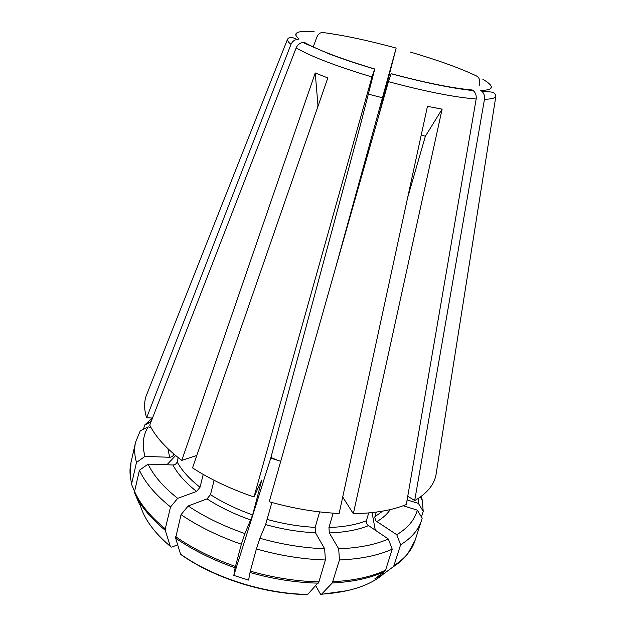 <?xml version="1.0" encoding="UTF-8"?>
<svg xmlns="http://www.w3.org/2000/svg" width="626" height="626" viewBox="0 0 626 626"><rect width="100%" height="100%" fill="white"/><g stroke="black" fill="none" stroke-linecap="round" stroke-linejoin="round"><path stroke-width="0.94" d="M391.109 73.751L388.441 81.654L269.25 501.739C293.226 508.508 316.521 512.42 339.135 513.484L427.448 106.35L442.128 109.143L353.346 513.711L342.704 497.021M317.163 108.634L317.961 105.442L315.23 72.96L181.79 460.392C166.305 448.615 155.616 436.878 149.731 425.187L296.161 47.889C297.499 44.884 299.697 43.084 302.757 42.474L304.4 42.412C318.344 50.221 341.796 59.094 374.755 69.009L360.466 124.801L270.933 457.481L277.928 460.392L270.722 458.162L233.827 575.419L235.102 567.798C212.417 559.847 192.589 549.949 175.616 538.125L180.554 554.143L181.47 554.933C214.029 578.017 264.086 593.964 306.732 594.567L307.742 594.403C264.469 593.855 213.489 577.618 180.554 554.143M307.742 594.403L318.916 581.851C296.63 581.366 273.773 577.798 250.337 571.162L248.569 580.091L233.827 575.419M407.761 496.215L414.694 500.55C426.416 493.828 433.458 485.612 435.821 475.893L493.969 108.212M393.097 566.874C399.145 563.024 404.005 558.705 407.675 553.916L415.077 540.41C411.978 550.129 404.936 558.525 393.965 565.599L393.097 566.874L383.347 574.097L374.904 578.729L384.685 571.468C370.733 578.064 353.26 581.898 332.273 582.97L321.576 594.168L320.59 594.348L315.778 585.803M250.337 571.162L256.386 548.955L259.884 538.274L265.588 524.611L271.911 502.49M280.738 461.26L277.928 460.392M270.933 457.481L270.722 458.162M421.423 516.966L423.215 511.403L422.268 500.127L421.275 496.316M407.127 499.924L418.426 503.414L423.215 511.403M372.063 512.608L375.334 530.457M383.081 572.657L383.347 574.097M393.965 565.599L400.601 544.769L396.782 534.737L375.874 520.879L374.739 517.467L376.296 512.099M414.694 500.55L484.477 99.276C491.199 99.166 494.986 98.196 495.839 96.357L493.765 109.519M490.252 88.861L491.379 87.077C491.426 89.228 487.842 90.332 480.612 90.379L481.957 91.326C484.047 93.399 484.892 96.052 484.477 99.276M151.116 427.769L148.159 426.862L140.24 430.868L135.576 442.167C134.144 448.482 134.441 455.235 136.484 462.426L145.029 456.385L169.615 457.285C171.743 457.144 173.152 456.143 173.84 454.296L173.887 454.077M175.616 538.125L181.039 514.65C198.27 526.372 218.38 536.232 241.354 544.221L244.915 533.579L252.669 514.885L261.746 480.087L253.976 496.981L371.977 76.975L374.708 69.095C357.853 64.048 342.774 59.024 329.472 54.024L302.773 42.474M214.108 480.291L210.477 494.657L207.018 498.883L188.176 505.972L181.039 514.65M315.23 72.96L327.821 77.937L192.511 467.88C210.125 479.281 230.611 488.984 253.976 496.981M175.632 455.54L166.923 464.774M314.088 31.621C303.657 30.83 297.64 31.496 296.043 33.64C295.237 34.923 296.262 36.691 299.126 38.953L294.478 40.174L292.405 41.973L290.98 44.368L146.633 417.753L152.494 418.051M177.659 544.745L172.275 546.952L171.18 547.124L170.319 546.341L165.256 530.308L165.272 528.837C150.318 516.489 140.083 504.032 134.567 491.473L131.828 485.033L131.703 483.468L136.484 462.426M421.235 135.013L425.367 136.265L442.128 109.143M425.367 136.265L407.667 197.566M332.273 582.97L339.464 559.941C360.631 559.088 378.214 555.497 392.212 549.174L388.363 539.025L367.102 524.635L366.249 521.145L368.73 512.937M333.165 513.148L328.947 527.499L329.315 532.914L338.674 548.775L339.464 559.941M353.346 513.711C374.7 513.304 392.361 510.245 406.329 504.54L476.167 98.994C476.589 95.457 475.588 92.648 473.17 90.574L472.27 89.987C452.136 88.18 425.101 82.742 391.156 73.665M338.674 548.775C358.541 548.047 375.099 544.792 388.363 539.025M384.685 571.468L385.561 570.184L392.212 549.174M241.354 544.221L235.102 567.798M188.176 505.972C204.452 516.888 223.365 526.083 244.915 533.579M165.272 528.837L170.554 506.935C155.436 494.767 145.052 482.536 139.418 470.251L134.567 491.473L134.684 493.053L139.676 504.806M181.79 460.392L196.83 455.438M147.885 391.649L145.952 396.516C143.972 403.011 144.199 410.093 146.633 417.753M491.379 87.077C491.238 85.105 488.39 82.515 482.849 79.322M479.18 85.801L479.649 83.031C480.025 79.447 478.788 77.006 475.932 75.691C459.633 67.999 437.66 60.088 410.014 51.966M335.278 269.031L396.156 48.053C368.119 40.463 343.838 35.306 323.321 32.575C320.489 32.27 318.352 33.741 316.912 36.997L313.235 46.88M396.156 48.053L378.448 116.882M139.418 470.251L148.057 464.132L172.893 464.977C175.037 464.821 176.462 463.819 177.158 461.949L178.191 457.622M177.158 461.949C181.798 470.486 189.42 478.929 200.023 487.271L196.58 491.449L177.674 498.351L170.554 506.935M200.023 487.271L203.231 474.414M267.279 519.455C283.594 523.939 299.557 526.576 315.168 527.358L315.512 532.804L324.644 548.752L325.379 559.98L318.916 581.851M315.168 527.358L319.643 511.888M256.386 548.955C279.994 555.638 302.992 559.315 325.379 559.98M259.884 538.274C282.029 544.51 303.618 548 324.644 548.752M400.601 544.769C411.548 537.969 418.52 529.846 421.533 520.402L422.167 518.211L417.323 510.135L403.175 505.761M396.782 534.737C407.902 527.953 414.748 519.752 417.323 510.135M418.426 503.414L418.387 498.327M143.597 429.17L144.504 425.179L152.353 418.043M151.015 421.877L144.504 425.179M148.159 426.862C142.916 435.469 141.867 445.305 145.029 456.385M148.057 464.132C153.55 475.603 163.417 487.012 177.674 498.351M318.266 583.142C296.082 582.665 273.335 579.12 250.009 572.516M383.378 574.073C369.794 585.639 349.191 592.337 321.576 594.168M329.315 532.914C344.605 532.382 357.571 529.995 368.221 525.77M385.561 570.184C371.562 576.789 354.019 580.623 332.93 581.687M235.423 566.444C212.621 558.455 192.698 548.525 175.64 536.646M207.018 498.883C219.82 507.177 234.46 514.228 250.956 520.026M170.319 546.341C153.879 532.39 143.792 518.406 140.067 504.392M165.256 530.308C150.373 517.999 140.185 505.581 134.684 493.053M131.703 483.468C129.723 476.104 129.472 469.171 130.951 462.677L130.443 478.076M296.161 47.889C310.895 56.473 336.17 66.168 371.977 76.975M296.411 39.227C291.912 36.848 288.938 36.887 287.475 39.352C287.342 40.682 288.516 42.357 290.98 44.368M388.441 81.654C425.32 91.521 454.562 97.304 476.167 98.994M382.087 97.664L368.495 94.182M167.995 448.756L169.615 457.285M172.893 464.977C177.643 473.905 185.539 482.732 196.58 491.449M210.477 494.657C222.793 502.576 236.863 509.321 252.669 514.885M260.948 481.777L261.496 481.965M328.947 527.499C343.604 527.006 356.069 524.768 366.335 520.777M265.588 524.611C282.6 529.306 299.244 532.037 315.512 532.804M376.742 521.669C382.689 518.195 387.197 514.157 390.28 509.564M374.872 516.732L382.705 511.113M347.641 590.615L321.412 594.309M170.35 546.435L163.456 540.238M481.981 91.318C492.02 92.265 494.712 91.122 495.839 96.357M391.117 73.751C425.242 82.835 452.59 88.438 473.154 90.567M421.533 520.402L415.077 540.41M420.273 497.044L422.268 500.127M151.195 421.4L145.263 424.342M135.576 442.167L130.951 462.677M296.043 33.64L296.106 35.745M287.475 39.352L145.952 396.516"/></g></svg>
